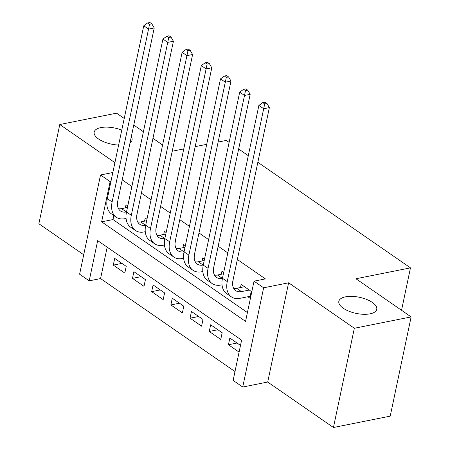 <?xml version="1.0" encoding="UTF-8"?>
<svg xmlns="http://www.w3.org/2000/svg" width="450" height="450" viewBox="0 0 450 450"><rect width="100%" height="100%" fill="white"/><g stroke="black" fill="none" stroke-linecap="round" stroke-linejoin="round"><path stroke-width="0.67" d="M118.62 145.046A19.372 8.218 -168.1 0 1 94.168 132.103A19.372 8.218 -168.1 0 1 100.839 127.603A19.372 8.218 -168.1 0 1 121.764 130.129M370.069 313.83A19.372 8.218 -168.1 0 1 349.014 311.254A19.372 8.218 -168.1 0 1 338.833 301.343A19.372 8.218 -168.1 0 1 345.51 296.837A19.372 8.218 -168.1 0 1 366.564 299.419A19.372 8.218 -168.1 0 1 376.746 309.33A19.372 8.218 -168.1 0 1 370.069 313.83M89.207 280.845L79.611 274.207L100.524 174.971L110.115 181.609L101.638 221.839L245.559 321.39L254.036 281.16L263.632 287.798L242.719 387.034L233.128 380.396L241.605 340.166L97.684 240.615L89.207 280.845L100.564 278.572L234.99 371.559M124.222 118.462L116.567 113.169L59.782 124.521L38.874 223.751L83.706 254.768M257.844 162.281L410.473 267.857L355.961 278.752L411.126 316.912L390.218 416.149L333.433 427.5L354.341 328.264L288.619 282.803L263.632 287.798M288.619 282.803L267.705 382.039L333.433 427.5M267.705 382.039L242.719 387.034M411.126 316.912L354.341 328.264M136.648 216.883L137.312 212.574M127.766 205.971L126.011 204.756L125.353 207.883M155.835 230.158L156.499 225.849M146.953 219.246L145.204 218.031L144.54 221.158M175.028 243.433L175.691 239.119M166.146 232.521L164.391 231.306L163.732 234.433M194.214 256.702L194.878 252.394M185.333 245.79L183.578 244.581L182.919 247.703M213.407 269.977L214.071 265.669M204.525 259.065L202.77 257.85L202.112 260.977M232.594 283.252L233.257 278.938M223.712 272.34L221.957 271.125L221.299 274.252M237.049 343.024L228.431 344.745L239.085 352.114M217.856 329.749L209.244 331.47L220.753 339.435L222.171 332.73L210.656 324.765L209.244 331.47M198.669 316.474L190.052 318.195L201.566 326.16L202.978 319.455L191.464 311.49L190.052 318.195M179.482 303.204L170.865 304.926L182.379 312.891L183.791 306.186L172.277 298.221L170.865 304.926M160.29 289.929L151.672 291.651L163.187 299.616L164.599 292.911L153.084 284.946L151.672 291.651M141.103 276.654L132.486 278.376L144 286.341L145.412 279.636L133.898 271.671L132.486 278.376M107.179 247.185L100.564 278.572M240.497 345.409L229.843 338.04L228.431 344.745M126.219 266.361L114.705 258.401L113.293 265.106L124.808 273.066L126.219 266.361M254.036 281.16L265.393 278.893L237.358 259.498M227.812 252.894L218.166 246.223M208.62 239.619L198.979 232.948M189.433 226.344L179.786 219.673M170.241 213.075L160.599 206.404M151.054 199.8L141.407 193.129M131.861 186.525L122.22 179.854M113.839 215.561L112.995 219.572L247.421 312.553M251.803 291.769L241.149 284.4L240.491 287.522M247.894 296.747L250.391 298.474M218.132 142.059L226.254 140.434L229.106 142.408M238.652 149.006L248.299 155.678M401.535 310.281L410.473 267.857M131.304 136.744A19.372 8.218 -168.1 0 1 132.081 140.091A19.372 8.218 -168.1 0 1 130.016 142.847M124.245 170.229L125.505 169.982L124.453 169.251M114.907 162.647L59.782 124.521M112.832 172.513L100.524 174.971M110.948 181.446L110.115 181.609M172.226 151.234L183.757 148.928M195.176 146.644L206.713 144.338M133.763 125.061L143.409 131.732M152.955 138.336L162.602 145.007M112.995 219.572L101.638 221.839M121.911 263.379L113.293 265.106M244.507 286.723L236.672 288.287A15.131 9.641 -55.3 0 1 233.691 288.399M249.306 290.042L241.47 291.606A15.131 9.641 -55.3 0 1 235.682 290.644A15.131 9.641 -55.3 0 1 232.937 280.468L269.364 107.612L263.683 108.742L227.256 281.599A22.703 14.462 124.7 0 0 231.379 296.865A22.703 14.462 124.7 0 0 240.053 298.311L250.178 296.286L251.213 291.364M250.847 296.308L250.178 296.286M264.684 103.922L266.957 103.466L265.039 102.139L262.766 102.594L264.684 103.922L263.683 108.742L258.885 105.424L222.463 278.28A22.703 14.462 124.7 0 0 226.581 293.546L231.379 296.865M258.885 105.424L262.766 102.594M266.957 103.466L269.364 107.612M223.397 273.831L217.479 275.012A15.131 9.641 -55.3 0 1 214.498 275.124M222.458 278.297L222.278 278.331A15.131 9.641 -55.3 0 1 216.495 277.369A15.131 9.641 -55.3 0 1 213.744 267.193L250.172 94.337L244.496 95.473L208.069 268.329A22.703 14.462 124.7 0 0 212.192 283.59A22.703 14.462 124.7 0 0 220.866 285.036L222.024 284.805M245.492 90.647L247.764 90.197L245.846 88.869L243.574 89.319L245.492 90.647L244.496 95.473L239.698 92.154L203.271 265.011A22.703 14.462 124.7 0 0 207.394 280.271L212.192 283.59M239.698 92.154L243.574 89.319M247.764 90.197L250.172 94.337M204.21 260.556L198.292 261.743A15.131 9.641 -55.3 0 1 195.311 261.855M208.069 268.329L203.091 265.061A15.131 9.641 -55.3 0 1 197.308 264.094A15.131 9.641 -55.3 0 1 194.558 253.918L230.985 81.062L225.304 82.198L188.876 255.054A22.703 14.462 124.7 0 0 192.999 270.321A22.703 14.462 124.7 0 0 201.673 271.766L202.832 271.536M226.305 77.377L228.578 76.922L226.659 75.594L224.387 76.05L226.305 77.377L225.304 82.198L220.506 78.879L184.084 251.736A22.703 14.462 124.7 0 0 188.201 267.002L192.999 270.321M220.506 78.879L224.387 76.05M228.578 76.922L230.985 81.062M185.018 247.286L179.1 248.468A15.131 9.641 -55.3 0 1 176.119 248.58M188.876 255.054L183.898 251.786A15.131 9.641 -55.3 0 1 178.116 250.824A15.131 9.641 -55.3 0 1 175.371 240.643L211.792 67.787L206.117 68.923L169.689 241.779A22.703 14.462 124.7 0 0 173.812 257.046A22.703 14.462 124.7 0 0 182.486 258.491L183.645 258.261M207.112 64.102L209.385 63.647L207.467 62.319L205.194 62.775L207.112 64.102L206.117 68.923L201.319 65.604L164.891 238.461A22.703 14.462 124.7 0 0 169.014 253.727L173.812 257.046M201.319 65.604L205.194 62.775M209.385 63.647L211.792 67.787M165.831 234.011L159.913 235.192A15.131 9.641 -55.3 0 1 156.932 235.305M169.689 241.779L164.711 238.511A15.131 9.641 -55.3 0 1 158.929 237.549A15.131 9.641 -55.3 0 1 156.178 227.374L192.606 54.517L186.924 55.648L150.502 228.51A22.703 14.462 124.7 0 0 154.62 243.771A22.703 14.462 124.7 0 0 163.299 245.216L164.453 244.986M187.926 50.828L190.198 50.372L188.28 49.044L186.007 49.5L187.926 50.828L186.924 55.648L182.126 52.335L145.704 225.191A22.703 14.462 124.7 0 0 149.822 240.452L154.62 243.771M182.126 52.335L186.007 49.5M190.198 50.372L192.606 54.517M146.638 220.736L140.721 221.923A15.131 9.641 -55.3 0 1 137.739 222.03M145.699 225.203L145.519 225.236A15.131 9.641 -55.3 0 1 139.736 224.274A15.131 9.641 -55.3 0 1 136.991 214.099L173.413 41.242L167.737 42.379L131.31 215.235A22.703 14.462 124.7 0 0 135.433 230.496A22.703 14.462 124.7 0 0 144.107 231.941L145.266 231.711M168.739 37.553L171.006 37.102L169.088 35.775L166.815 36.225L168.739 37.553L167.737 42.379L162.939 39.06L126.512 211.916A22.703 14.462 124.7 0 0 130.635 227.183L135.433 230.496M162.939 39.06L166.815 36.225M171.006 37.102L173.413 41.242M127.451 207.467L121.534 208.648A15.131 9.641 -55.3 0 1 118.552 208.761M131.31 215.235L126.332 211.967A15.131 9.641 -55.3 0 1 120.549 210.999A15.131 9.641 -55.3 0 1 117.799 200.824L154.226 27.968L148.545 29.104L112.123 201.96A22.703 14.462 124.7 0 0 116.241 217.226A22.703 14.462 124.7 0 0 124.92 218.672L126.073 218.441M149.546 24.283L151.819 23.828L149.901 22.5L147.628 22.956L149.546 24.283L148.545 29.104L143.752 25.785L107.325 198.641A22.703 14.462 124.7 0 0 111.448 213.907L116.241 217.226M143.752 25.785L147.628 22.956M151.819 23.828L154.226 27.968M241.47 291.606L236.672 288.287M227.256 281.599L222.463 278.28M222.278 278.331L217.479 275.012M203.091 265.061L198.292 261.743M183.898 251.786L179.1 248.468M164.711 238.511L159.913 235.192M150.502 228.51L145.704 225.191M145.519 225.236L140.721 221.923M126.332 211.967L121.534 208.648M112.123 201.96L107.325 198.641"/></g></svg>
